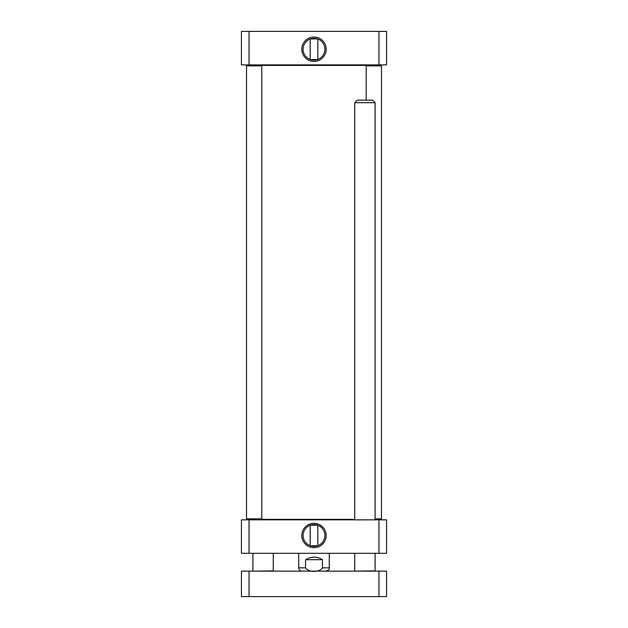 <?xml version="1.0" encoding="UTF-8"?>
<svg xmlns="http://www.w3.org/2000/svg" width="628" height="628" viewBox="0 0 628 628"><rect width="100%" height="100%" fill="white"/><g stroke="black" fill="none" stroke-linecap="round" stroke-linejoin="round"><path stroke-width="0.94" d="M354.734 519.332L261.295 519.332L261.805 518.822L246.529 518.822L246.529 65.901L247.04 65.391L366.705 65.391L366.195 65.901L381.471 65.901L381.471 518.822L375.104 518.822M305.553 559.681C311.182 556.322 316.818 556.322 322.447 559.681L322.447 567.83C319.558 572.571 308.442 572.571 305.553 567.83L305.553 559.681L322.447 559.681M302.037 571.142C300.027 570.946 298.92 569.839 298.724 567.83L298.724 553.315M317.525 545.818L310.475 545.818M317.815 525.283L317.815 545.708M310.475 525.181L317.525 525.181C314.298 524.498 311.849 524.529 310.185 525.283L310.185 545.708M378.951 553.315L386.558 553.315L386.558 519.843L241.442 519.843L241.442 553.315L378.951 553.315L378.951 519.843M324.904 535.496A10.904 10.904 0 0 1 308.544 544.939A10.904 10.904 0 0 1 308.544 526.052A10.904 10.904 0 0 1 324.904 535.496M326.175 535.496A12.175 12.175 0 0 0 307.908 524.953A12.175 12.175 0 0 0 307.908 546.046A12.175 12.175 0 0 0 326.175 535.496M249.049 519.843L249.049 553.315M375.104 519.332L380.961 519.332L381.471 518.822M381.471 65.901L380.961 65.391L366.705 65.391M261.805 518.822L261.805 65.901L246.529 65.901L246.529 518.822L247.04 519.332L261.295 519.332M310.475 38.905L317.525 38.905M310.185 59.432L310.185 39.007M317.525 59.542L310.475 59.542L317.525 59.542M386.558 31.4L241.442 31.4L241.442 64.88L386.558 64.88L386.558 31.4M303.096 49.22A10.904 10.904 0 0 1 319.456 39.776A10.904 10.904 0 0 1 319.456 58.663A10.904 10.904 0 0 1 303.096 49.22M301.825 49.22A12.175 12.175 0 0 0 320.092 59.77A12.175 12.175 0 0 0 320.092 38.677A12.175 12.175 0 0 0 301.825 49.22M378.951 31.4L378.951 64.88M249.049 31.4L249.049 64.88M378.951 571.142L386.558 571.142L386.558 596.6L378.951 596.6L378.951 571.142L241.442 571.142L241.442 596.6L249.049 596.6L249.049 571.142M249.049 596.6L378.951 596.6M354.993 571.142L375.104 570.883L375.104 553.315M354.734 519.843L354.734 102.686L375.104 102.686L375.104 519.843M354.734 102.686L357.285 100.142L372.553 100.142L375.104 102.686M253.155 571.142L273.266 570.883L273.266 553.315M322.447 567.83L329.276 567.83L329.276 553.315M298.724 567.83L305.553 567.83M261.044 64.88L260.534 65.391M366.956 64.88L367.466 65.391M261.044 519.843L260.534 519.332M329.276 567.83C329.763 569.078 328.664 570.177 325.963 571.142M366.195 100.142L366.195 65.901M261.295 65.391L261.805 65.901M317.815 59.432L317.815 39.007M354.734 570.883L354.734 553.315M252.896 570.883L252.896 553.315M252.896 519.843L252.896 519.332"/></g></svg>
